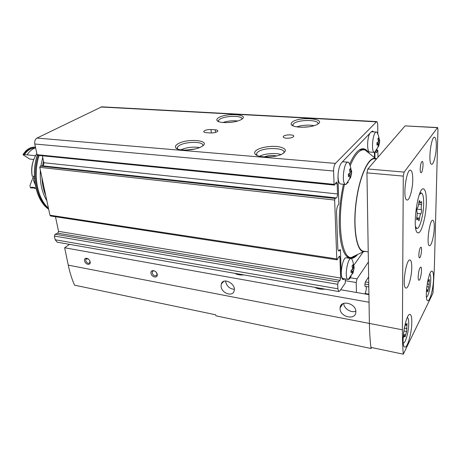 <?xml version="1.0" encoding="UTF-8"?>
<svg xmlns="http://www.w3.org/2000/svg" width="461" height="461" viewBox="0 0 461 461"><rect width="100%" height="100%" fill="white"/><g stroke="black" fill="none" stroke-linecap="round" stroke-linejoin="round"><path stroke-width="0.69" d="M349.692 178.678L350.596 177.664L351.657 173.152L351.587 170.593L351.034 171.901L350.36 168.576L349.45 169.567L350.13 172.904L348.378 174.125L348.447 176.701L350.199 175.474L349.692 178.678M348.314 182.199L345.658 184.492C341.134 184.054 343.912 160.595 348.303 162.191L348.591 162.295C350.302 165.182 351.155 168.328 351.144 171.734M377.962 147.036L378.706 146.2L379.622 142.155L379.599 139.787L379.207 140.864L378.631 137.804L377.882 138.617L378.458 141.683L376.96 142.697L376.983 145.082L378.481 144.062L377.962 147.036M377.023 149.145L376.453 150.528L374.418 152.389C370.696 152.17 372.937 130.768 376.562 132.042L376.77 132.111C378.406 134.75 379.236 137.643 379.247 140.795M352.239 274.088L353.086 272.866L354.077 268.446L354.019 266.176L353.506 267.789L352.872 264.798L352.025 265.997L352.665 268.999L351.017 270.457L351.08 272.745L352.723 271.281L352.123 274.065M351.196 275.834L350.913 276.502C350.026 278.456 349.144 279.447 348.268 279.47L348.032 279.435C344.027 278.83 347.525 256.886 351.345 258.563L351.576 258.661C353.045 261.41 353.743 264.349 353.662 267.478M292.228 122.09C291.156 122.949 290.868 123.784 291.381 124.597C292.983 128.043 310.305 128.118 316.793 124.631C328.762 118.834 299.368 116.005 292.228 122.09M218.358 117.855C216.895 118.817 216.468 119.727 217.085 120.592C218.814 123.686 235.404 123.052 241.086 119.63C251.038 114.34 225.999 112.536 218.358 117.855M177.456 144.155C175.445 145.486 174.909 146.736 175.854 147.906C178.205 151.294 194.836 150.568 201.336 146.748C213.328 140.415 186.745 137.735 177.456 144.155M256.12 150.465C254.61 151.669 254.259 152.845 255.054 153.98C257.267 157.818 274.428 157.99 281.89 154.17C287.485 150.759 286.264 148.252 278.225 146.656C270.693 145.595 259.895 147.445 256.12 150.465M376.579 121.577L101.72 106.825L36.966 138.07C35.14 139.257 34.419 141.233 34.794 144.011L37.07 154.706L37.635 155.317M377.801 133.563L377.726 125.15C377.668 123.012 377.329 121.825 376.689 121.583L335.429 163.401C334.208 165.003 333.597 167.539 333.591 171.019L334.075 184.354L334.334 185.08L334.623 184.849L336.461 182.02M286.385 138.214C283.941 137.972 282.921 137.407 283.325 136.514C284.541 134.307 295.322 134.33 293.605 136.548C292.337 137.735 289.934 138.294 286.385 138.214M206.246 132.647C204.327 132.468 203.514 132.025 203.808 131.304C205.059 130.088 207.45 129.495 210.982 129.529L215.275 129.818C217.24 129.99 218.076 130.451 217.776 131.189C216.514 132.405 214.111 132.987 210.573 132.952L206.246 132.647M378.026 157.184L377.778 150.28L376.654 152.297L375.813 152.234M375.715 151.715L376.159 152.747L376.654 152.297M345.214 278.968L345.341 283.014L339.895 290.862L338.806 291.542L337.861 288.793L337.7 284.299L338.311 281.953L340.011 280.357L340.61 278.029L339.895 257.019L339.584 256.126L339.181 256.454L337.095 259.831L336.778 258.932L334.646 200.045L335.112 198.449L336.374 197.936C337.106 197.343 337.492 196.023 337.527 193.972L337.181 183.835L336.542 182.032M42.383 155.795L43.835 162.727C44.002 164.375 43.518 165.401 42.372 165.81L40.349 166.104L39.761 167.343L49.938 215.212L50.629 215.996M55.481 216.739L58.541 231.353L57.792 233.168L55.124 234.228L54.369 236.055L55.159 239.766L57.268 242.204M373.577 131.863L372.672 131.108L371.497 131.627L341.572 162.721C339.215 165.856 338.022 170.835 337.999 177.658L338.893 204.154L338.311 204.834C337.135 206.528 336.542 209.029 336.53 212.342L337.792 248.024C337.884 249.822 338.236 250.836 338.852 251.072L340.431 249.764L341.249 274.018C341.405 277.315 342.033 279.182 343.145 279.614L344.765 278.893M374.977 158.002L374.914 152.349M48.434 208.136C37.295 198.558 32.794 174.748 39.11 155.466M48.595 208.896C36.765 199.867 31.671 175.284 38.217 155.374M48.664 209.213C36.125 200.938 30.403 175.555 37.272 155.132M374.476 157.593L374.413 152.389L369.618 152.032C366.887 151.969 367.002 138.144 369.808 133.373M373.07 131.829L372.298 131.114M338.662 250.98L339.901 249.689L340.431 249.764M343.007 279.568L344.246 278.807M371.37 131.76L376.332 132.03M340.771 184.008L340.466 183.979C338.72 183.19 337.913 179.997 338.057 174.402M342.465 161.794L347.997 162.168M343.457 184.273C340.31 198.777 338.933 213.011 339.325 226.973C340.293 245.736 343.727 256.178 349.622 258.298C352.221 258.949 354.907 257.664 357.673 254.443M368.956 153.127C367.486 150.695 365.809 149.272 363.931 148.851C359.321 148.044 354.607 153.046 349.784 163.862M343.359 278.657L343.122 278.623C339.054 278.006 342.552 256.137 346.436 257.826L351.109 258.529M353.616 265.548L363.32 251.741M354.019 266.176L353.65 266.118M354.077 268.446L352.556 268.21M353.506 267.789L352.446 267.622M352.723 271.281L351.069 271.016M353.086 272.866L352.55 272.779M353.57 270.065L351.858 269.794M379.599 139.787L379.219 139.764M379.622 142.155L378.003 142.046M379.207 140.864L378.36 140.807M378.481 144.062L377.017 143.959M378.706 146.2L378.181 146.166M379.224 143.238L376.989 143.083M351.587 170.593L351.121 170.547M351.657 173.152L350.014 173.002M351.034 171.901L349.98 171.809M350.199 175.474L348.458 175.313M350.596 177.664L349.939 177.606M351.103 174.471L348.389 174.223M364.069 251.274L363.095 251.13C356.428 249.666 352.93 226.996 356.272 201.78C359.528 176.546 368.541 157.017 375.156 158.872L374.107 158.791M365.498 251.481L363.435 251.689C356.468 250.986 352.671 227.809 356.123 201.745C359.488 175.658 368.915 155.795 375.617 158.521L376.504 158.941M345.266 280.686L356.209 282.512L356.451 292.47M350.268 277.764L357.021 278.87L356.209 282.512M368.397 261.998L357.021 278.87M365.1 293.974L365.089 293.478C366.143 291.26 366.495 288.938 366.149 286.506M368.8 286.949L364.956 286.304L364.916 284.051L368.76 284.691M368.639 276.934L365.377 281.948L364.916 284.051M276.548 155.939C272.347 155.011 268.244 155.345 264.234 156.93M281.037 154.544C275.707 152.631 264.562 153.536 259.618 156.273M283.682 153.144C287.324 147.641 263.686 146.811 257.722 152.118L256.748 153.15L256.817 155.317M195.124 148.966L185.478 150.125M199.584 147.566C193.113 146.558 186.855 147.313 180.81 149.831M202.656 145.906C205.168 141.279 185.322 141.181 178.954 145.711L177.335 147.272L177.433 148.949M232.073 122.205L228.61 122.557M237.726 120.989C232.661 120.442 227.699 120.949 222.842 122.505M241.823 119.18C243.569 115.348 225.008 115.481 219.73 119.272L218.531 120.407L218.491 121.56M309.101 126.769L301.759 127.271M314.05 125.686C308.19 124.677 302.428 125.069 296.757 126.867M317.796 124.067C320.332 119.589 298.526 119.238 293.692 123.594L292.983 124.332L292.902 125.772M420.864 213.76C420.276 214.325 419.862 215.8 419.625 218.191C419.452 219.776 419.182 220.629 418.807 220.756L418.098 218.468L416.94 219.932C416.611 219.563 416.583 218.56 416.865 216.929C417.297 214.596 417.32 212.901 416.94 211.847C416.663 210.199 416.865 208.781 417.533 207.606C418.144 207.052 418.571 205.56 418.807 203.134C418.98 201.549 419.251 200.702 419.619 200.575L420.357 202.978L421.458 201.607C421.786 201.981 421.815 202.978 421.533 204.609C421.112 206.903 421.083 208.574 421.446 209.617C421.706 211.219 421.51 212.602 420.864 213.76L417.205 213.345M419.354 194.542L421.429 193.009C422.968 193.753 423.705 197.314 423.653 203.687C423.561 215.08 419.591 229.63 416.807 228.368L415.465 226.46M403.807 330.975L406.608 331.517L405.052 336.933L404.649 335.769L403.64 337.216L403.657 332.058M404.124 328.987L405.634 323.628L406.049 324.832L407.023 323.443L406.608 331.517M426.828 286.667L428.949 287.013L427.647 291.755L427.295 290.557L426.517 291.709L426.396 291.364M426.511 289.923L426.725 287.537M427.307 283.44L427.739 281.164M428.038 279.781L428.402 279.839L428.09 279.556M428.402 279.839L428.632 280.634L429.381 279.516L428.949 287.013M368.921 294.637L340.679 289.733M69.553 244.353L64.649 247.77L68.257 265.133C69.795 272.486 71.893 279.164 74.549 285.163L215.633 314.788L215.95 315.825L371.088 348.516L371.629 347.542M437.564 127.553L405.092 125.893L367.838 168.962L366.95 172.858L369.388 323.432C369.543 332.375 370.062 340.362 370.944 347.398L371.088 348.516M314.863 287.347C317.525 288.863 320.902 289.456 324.999 289.122M234.914 273.333C237.087 274.704 240.089 275.234 243.915 274.912M64.649 247.77L369.048 302.255L369.388 323.432C369.543 332.375 370.062 340.362 370.944 347.398L403.283 354.186L432.96 293.19L434.371 267.432L437.944 129.403L437.61 127.559L404.136 172.114L403.283 176.108L402.413 329.822C402.367 338.933 402.655 347.058 403.283 354.186M411.817 322.181C411.834 332.663 407.415 348.447 404.752 347C400.217 346.251 405.945 311.988 410.152 314.5C411.281 315.065 411.84 317.629 411.817 322.181M433.53 278.842C433.386 288.35 429.859 301.788 427.716 300.664C423.93 300.226 428.592 269.143 432.13 271.183C433.144 271.702 433.611 274.255 433.53 278.842M420.196 169.095C420.19 171.273 420.444 172.483 420.956 172.719C422.547 173.417 423.941 161.581 422.288 161.408C421.17 161.955 420.478 164.519 420.196 169.095M418.842 254.916C418.83 256.656 419.026 257.624 419.435 257.82C420.858 258.523 422.449 247.373 420.956 247.165C419.856 247.793 419.147 250.375 418.842 254.916M426.333 202.223C426.195 216.307 421.325 234.309 417.891 232.793C411.615 232.269 417.678 185.91 423.624 188.935C425.515 189.88 426.419 194.306 426.333 202.223M412.762 179.623C412.751 189.2 409.42 201.036 406.954 199.988C402.361 199.555 406.233 168.184 410.63 170.23C412.053 170.91 412.762 174.039 412.762 179.623M434.262 227.601C434.141 235.807 431.3 246.589 429.445 245.696C426.056 245.379 429.704 218.6 432.902 220.277C433.882 220.773 434.337 223.216 434.262 227.601M436.313 146.298C436.169 154.873 433.513 165.038 431.571 164.237C427.843 164.053 431.035 135.638 434.614 137.274C435.824 137.885 436.388 140.893 436.313 146.298M411.754 267.455C411.765 276.554 408.204 289.18 405.876 288.021C401.773 287.445 406.245 257.924 410.106 260.004C411.218 260.546 411.765 263.029 411.754 267.455M418.162 276.802C418.15 278.853 418.386 279.994 418.865 280.23C420.588 281.101 422.622 267.357 420.818 267.086C419.441 267.899 418.553 271.137 418.162 276.802M150.954 273.235C151.565 277.378 157.887 278.588 157.23 274.41C156.619 270.227 150.263 269.068 150.954 273.235M84.536 260.805C85.279 264.752 90.932 265.836 90.143 261.854C89.394 257.872 83.712 256.829 84.536 260.805M221.067 286.362C221.487 293.121 232.471 297.189 234.073 291.098C236.649 284.183 223.412 276.79 221.315 283.907L221.067 286.362M340.068 308.634C339.947 317.093 355.673 320.654 355.823 312.08C356.693 303.471 340.414 299.241 340.091 307.879L340.068 308.634M343.699 303.35C343.768 308.467 351.063 313.232 355.811 311.21M225.608 280.985L225.648 281.619C226.777 286.293 229.67 288.857 234.315 289.318M89.953 261.185L89.774 262.799C88.16 263.836 86.806 263.081 85.711 260.546L85.93 259.076L88.195 258.863M156.273 272.284L156.959 273.851L156.798 275.113C154.982 276.537 153.438 275.822 152.176 272.958L152.343 271.673C153.208 270.544 154.395 270.607 155.91 271.863M410.071 280.294L410.342 278.882M365.089 293.478L368.915 294.141M33.878 159.212C31.786 164.416 31.181 169.809 32.063 175.393L32.195 176.165L34.339 176.425M35.151 184.475L32.714 178.534L34.46 178.747M36.84 153.622C32.518 160.192 30.968 167.706 32.195 176.165M32.714 178.534L32.575 177.756L34.35 176.782M35.618 147.883C32.322 148.857 29.492 151.179 27.118 154.856L23.05 154.447L23.113 154.833L29.85 159.08L33.762 159.489M35.526 155.703L27.118 154.856M34.54 188.382L35.601 188.52M31.048 187.921L30.432 187.84L31.141 187.938L31.486 187.166L34.886 187.61L34.442 188.365M35.238 147.998C31.06 147.993 27.43 150.223 24.335 154.7M23.05 154.447L25.574 151.231C28.64 148.183 31.936 146.834 35.468 147.174C30.922 147.094 26.986 149.537 23.672 154.51M31.486 187.166L32.109 187.247M31.141 187.938L34.69 187.955M30.524 187.863L31.365 187.979M32.016 179.865L29.942 185.737L30.432 187.84M335.429 163.401L36.966 138.07M376.141 121.819L100.792 106.992M377.582 150.453L376.522 150.378M333.591 171.019L34.794 144.011M334.075 184.354L37.07 154.706M337.181 183.835L335.268 183.645M337.527 193.972L43.835 162.727M336.374 197.936L42.372 165.81M335.112 198.449L40.349 166.104M334.646 200.045L39.761 167.343M336.778 258.932L49.938 215.212M339.895 257.019L338.944 256.881M340.61 278.029L58.541 231.353M340.011 280.357L57.792 233.168M338.311 281.953L55.124 234.228M337.7 284.299L54.369 236.055M337.861 288.793L55.159 239.766M45.777 195.648C43.547 190.301 42.279 184.325 41.968 177.733M42.608 165.747L43.49 161.091M46.872 200.783C41.853 192.473 39.692 182.32 40.395 170.328M40.856 166.029L42.723 157.408M211.351 132.975L210.982 129.529M215.546 132.411L215.275 129.818M339.331 250.427L339.866 250.507M357.557 254.495C355.356 256.789 353.207 257.82 351.109 257.578C340.817 257.976 336.49 218.232 344.482 184.377M350.274 165.464C355.379 153.68 360.346 148.546 365.17 150.067L368.581 152.827M355.183 255.63C353.034 257.509 350.954 258.183 348.942 257.659L346.626 256.379M359.275 149.975L363.107 149.329L365.17 150.067L375.617 158.521M407.293 317.577C408.262 317.877 408.74 319.882 408.734 323.599C408.763 331.701 405.363 343.9 403.248 343.047M429.744 274.105C430.482 274.641 430.822 276.623 430.764 280.04C430.672 287.076 428.165 297.074 426.442 297.138M68.257 265.133L402.413 329.822M437.385 127.685L405.092 125.893M404.136 172.114L367.838 168.962M403.283 176.108L366.95 172.858M427.762 281.049L429.393 281.302M427.214 284.016L429.324 284.351M426.546 289.739L428.177 290.009M426.402 291.225L426.8 291.289M405.069 324.959L407.046 325.333M404.522 328.111L407.017 328.589M403.755 334.542L405.697 334.922M403.484 336.588L404.009 336.691M405.334 323.979L405.784 324.066M418.68 204.304L421.533 204.609M416.94 209.115L421.446 209.617M416.721 217.851L419.625 218.191M416.698 219.321L417.366 219.396M419.112 201.371L419.89 201.457M365.377 281.948L368.725 282.501M345.952 184.521L349.772 178.609M374.632 152.407L378.078 146.932M348.268 279.47L352.435 273.333M377.755 150.274L376.608 150.194M334.334 185.08L37.577 155.311M337.095 259.831L50.56 215.984M338.806 291.542L57.06 242.163M283.377 137.303L283.325 136.514M203.877 131.944L203.808 131.304M348.032 279.435L343.122 278.623M362.611 148.759L363.931 148.851M345.658 184.492L340.466 183.979M363.435 251.689L351.109 257.578L347.946 257.509M361.799 149.231L360.825 149.162M256.927 155.369L256.748 153.15M256.789 155.276L255.054 153.98M177.554 149.001L177.335 147.272M177.214 148.851L175.854 147.906M218.658 121.629L218.531 120.407M218.197 121.422L217.085 120.592M293.075 125.853L292.983 124.332M292.787 125.715L291.381 124.597M410.63 170.23L410.325 170.201M423.624 188.935L423.244 188.901M421.291 192.986L420.075 192.756M416.807 228.368L415.73 228.328M342.875 303.707L340.091 307.879M223.821 281.325L221.315 283.907M85.93 259.076L86.582 258.586M152.343 271.673L153.179 270.953M426.454 290.418L427.261 290.551M427.877 280.513L428.632 280.634M403.577 335.562L404.608 335.764M405.127 324.659L406.049 324.832M416.681 218.307L418.035 218.462M418.836 202.817L420.357 202.978M376.476 158.982L372.655 158.676M368.23 251.873L363.095 251.13"/></g></svg>
